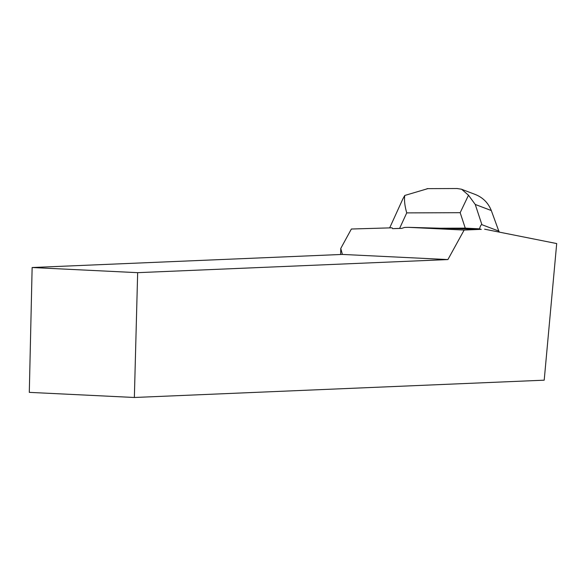 <?xml version="1.0" encoding="UTF-8"?>
<svg xmlns="http://www.w3.org/2000/svg" width="586" height="586" viewBox="0 0 586 586"><rect width="100%" height="100%" fill="white"/><g stroke="black" fill="none" stroke-linecap="round" stroke-linejoin="round"><path stroke-width="0.88" d="M481.201 229.338L464.141 230.056L447.909 259.569L342.392 254.427L32.135 267.524L137.659 272.666L447.909 259.569M137.659 272.666L134.362 397.484L544.204 380.182L556.7 243.564L484.615 229.192M427.824 188.641L404.75 195.468C404.091 200.163 404.75 205.972 406.728 212.894L399.615 228.386L392.591 228.65L392.071 227.815L351.373 229.016L340.774 248.427L342.392 254.427M134.362 397.484L29.3 392.364L32.135 267.524M464.141 230.056L408.222 227.331L480.645 229.36M408.222 227.331L404.589 227.441L401.666 228.379L392.591 228.65M340.774 248.427L340.634 254.5M461.563 189.271L475.261 194.464C482.923 197.533 488.27 202.895 491.31 210.55L475.246 204.455L481.904 224.687C481.165 224.438 480.373 225.822 479.531 228.84L481.209 229.478M481.904 224.687L499.045 231.184L499.016 232.063M435.017 228.254L465.255 228.137L460.171 212.689L468.5 195.226L461.578 189.227L457.065 188.531M399.615 228.386L401.666 228.379M389.675 227.881L402.904 198.822M404.75 195.468L402.787 199.079M499.169 232.1L491.31 210.55M479.531 228.84L465.255 228.137M475.246 204.455L468.5 195.226M460.171 212.689L406.728 212.894M427.062 188.641L457.461 188.524"/></g></svg>
